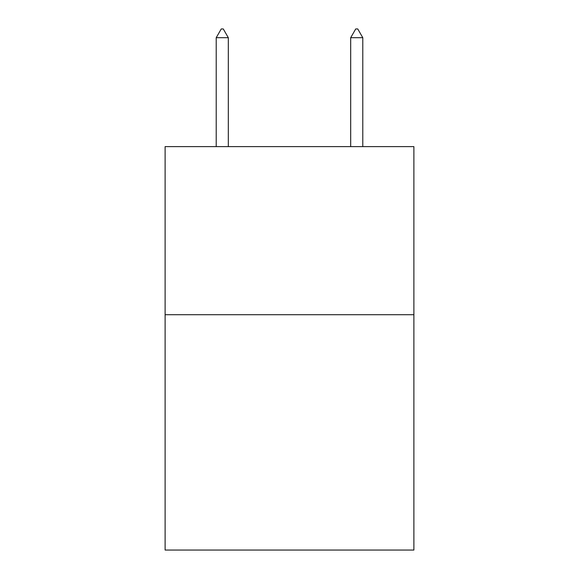 <?xml version="1.0" encoding="UTF-8"?>
<svg xmlns="http://www.w3.org/2000/svg" width="579" height="579" viewBox="0 0 579 579"><rect width="100%" height="100%" fill="white"/><g stroke="black" fill="none" stroke-linecap="round" stroke-linejoin="round"><path stroke-width="0.87" d="M413.891 314.715L413.891 550.05L165.109 550.05L165.109 146.617L413.891 146.617L413.891 314.715L165.109 314.715M228.314 37.693L223.27 28.95L221.25 28.95L216.213 37.693L228.314 37.693L228.314 146.617M216.213 37.693L216.213 146.617M355.73 28.95L357.75 28.95L362.787 37.693L350.686 37.693L355.73 28.95M362.787 146.617L362.787 37.693M350.686 146.617L350.686 37.693"/></g></svg>
